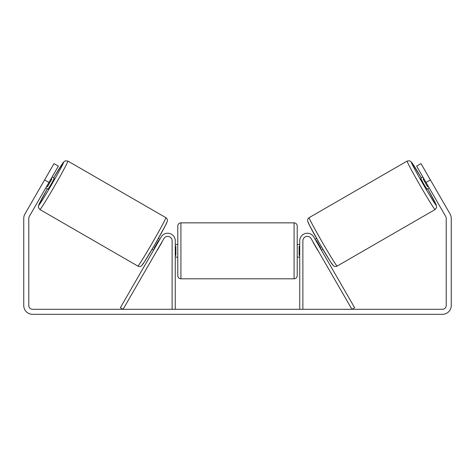 <?xml version="1.0" encoding="UTF-8"?>
<svg xmlns="http://www.w3.org/2000/svg" width="475" height="475" viewBox="0 0 475 475"><rect width="100%" height="100%" fill="white"/><g stroke="black" fill="none" stroke-linecap="round" stroke-linejoin="round"><path stroke-width="0.71" d="M302.884 309.296L302.884 240.772A4.4 4.4 0 0 1 311.095 238.569L351.928 309.296L354.653 307.723L313.815 236.995A7.547 7.547 0 0 0 299.737 240.772L299.737 309.296M435.088 209.54L337.143 266.089A27.977 0.926 -120 0 1 322.353 242.327A27.977 0.926 -120 0 1 309.166 217.633L407.111 161.084A27.977 0.926 60 0 0 420.298 185.778A27.977 0.926 60 0 0 435.088 209.54L436.596 207.51L436.353 205.206L427.654 188.789A24.831 0.825 -120 0 1 436.24 205.248A24.831 0.825 -120 0 1 423.106 184.152A24.831 0.825 -120 0 1 411.403 162.236A24.831 0.825 -120 0 1 421.367 177.899M429.204 187.898L426.966 189.187L423.641 183.849L420.678 178.297L422.916 177.009M427.47 174.836L433.36 185.036M315.115 239.246L316.599 238.391M321.403 250.135L322.887 249.28M313.292 242.375L312.39 240.819M316.012 240.801L316.427 240.564L320.916 248.336L320.5 248.579M317.781 250.147L318.678 251.708M313.162 242.446L317.656 250.224M423.813 178.564L423.082 178.986L427.571 186.764L428.302 186.337M427.571 186.764L423.082 178.986M48.943 182.453L44.585 179.936L54.013 163.602L58.372 166.119L29.284 216.499A3.77 3.77 0 0 0 28.779 218.381L28.779 305.526A3.77 3.77 0 0 0 32.549 309.296L442.451 309.296A3.77 3.77 0 0 0 446.221 305.526L446.221 218.381A3.77 3.77 0 0 0 445.716 216.499L416.628 166.119L420.987 163.602L430.415 179.936L426.057 182.453M44.585 179.936L24.932 213.982A8.799 8.799 0 0 0 23.75 218.381L23.75 305.526A8.799 8.799 0 0 0 32.549 314.325L442.451 314.325A8.799 8.799 0 0 0 451.25 305.526L451.25 218.381A8.799 8.799 0 0 0 450.068 213.982L430.415 179.936M175.263 309.296L175.263 240.772A7.547 7.547 0 0 0 161.185 236.995L120.347 307.723L123.073 309.296L163.905 238.569A4.4 4.4 0 0 1 172.116 240.772L172.116 309.296M177.775 250.83L177.775 225.993C177.965 224.087 179.01 223.036 180.922 222.852L180.922 278.807C179.01 278.617 177.965 277.572 177.775 275.66L177.775 250.83M297.225 225.993L297.225 275.66C297.035 277.572 295.99 278.617 294.078 278.807L294.078 222.852C295.99 223.036 297.035 224.087 297.225 225.993M175.263 246.341L175.893 246.341L175.893 255.318L175.263 255.318M299.737 255.318L299.108 255.318L299.108 246.341L299.737 246.341M165.834 217.633L67.889 161.084A27.977 0.926 120 0 1 54.702 185.778A27.977 0.926 120 0 1 39.912 209.54L137.857 266.089A27.977 0.926 -60 0 0 152.647 242.327A27.977 0.926 -60 0 0 165.834 217.633C166.951 218.233 167.794 220.252 167.384 220.97L165.466 225.441L155.188 244.007L144.56 261.672L141.532 265.751C141.111 266.493 138.932 266.748 137.857 266.089M45.796 187.898L48.034 189.187L51.359 183.849L54.322 178.297L52.084 177.009M51.187 178.564L51.917 178.986L47.429 186.764L46.698 186.337M161.708 242.375L162.61 240.819M159.885 239.246L158.401 238.391M153.597 250.135L152.113 249.28M156.322 251.708L157.219 250.147M158.988 240.801L158.573 240.564L154.084 248.336L154.5 248.579M161.838 242.446L157.344 250.224M47.53 174.836L41.64 185.036M47.429 186.764L51.917 178.986M308.014 221.926A24.831 0.825 60 0 0 319.723 243.847A24.831 0.825 60 0 0 332.85 264.937M39.912 209.54L38.41 207.527L38.665 205.158L47.346 188.789A24.831 0.825 -60 0 0 38.76 205.248A24.831 0.825 -60 0 0 51.894 184.152A24.831 0.825 -60 0 0 63.597 162.236A24.831 0.825 -60 0 0 53.633 177.899M166.986 221.926A24.831 0.825 120 0 1 155.277 243.847A24.831 0.825 120 0 1 142.15 264.937M421.372 177.899L411.534 162.195L409.61 160.793L407.111 161.084M337.143 266.089C336.068 266.748 333.889 266.493 333.468 265.751L330.44 261.672L319.812 244.007L309.534 225.441L307.616 220.97C307.206 220.252 308.049 218.233 309.166 217.633M294.078 222.852L180.922 222.852M177.775 244.542L175.263 244.542M299.737 244.542L297.225 244.542M299.737 257.118L297.225 257.118M177.775 257.118L175.263 257.118M294.078 278.807L180.922 278.807M67.889 161.084L65.372 160.799L63.502 162.153L53.627 177.899"/></g></svg>
